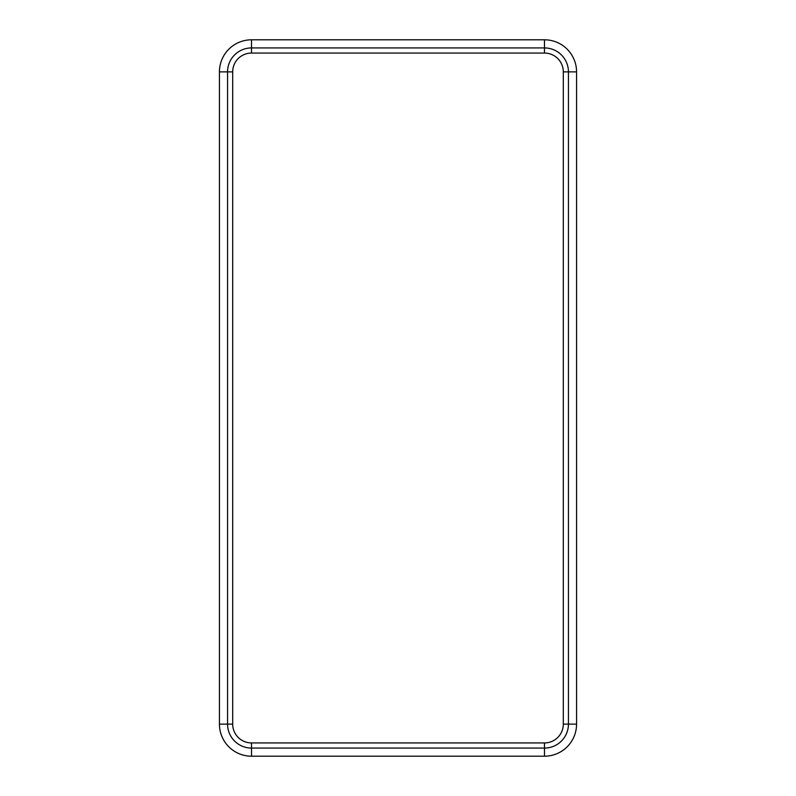 <?xml version="1.0" encoding="UTF-8"?>
<svg xmlns="http://www.w3.org/2000/svg" width="796" height="796" viewBox="0 0 796 796"><rect width="100%" height="100%" fill="white"/><g stroke="black" fill="none" stroke-linecap="round" stroke-linejoin="round"><path stroke-width="1.19" d="M251.516 53.063L251.516 39.8L544.484 39.8A32.079 32.079 0 0 1 576.563 71.879L576.563 724.121L568.443 724.121L568.443 71.879A23.95 23.95 0 0 0 544.484 47.929L251.516 47.929A23.95 23.95 0 0 0 227.556 71.879L227.556 724.121A23.95 23.95 0 0 0 251.516 748.071L544.484 748.071A23.95 23.95 0 0 0 568.443 724.121L563.309 724.121L563.309 71.879A18.815 18.815 0 0 0 544.484 53.063L251.516 53.063A18.815 18.815 0 0 0 232.691 71.879L232.691 724.121A18.815 18.815 0 0 0 251.516 742.937L544.484 742.937A18.815 18.815 0 0 0 563.309 724.121M251.516 39.8A32.079 32.079 0 0 0 219.437 71.879L219.437 724.121L232.691 724.121M576.563 724.121A32.079 32.079 0 0 1 544.484 756.2L251.516 756.2A32.079 32.079 0 0 1 219.437 724.121M563.309 71.879L576.563 71.879M544.484 53.063L544.484 39.8M544.484 756.2L544.484 742.937M251.516 756.2L251.516 742.937M232.691 71.879L219.437 71.879"/></g></svg>
